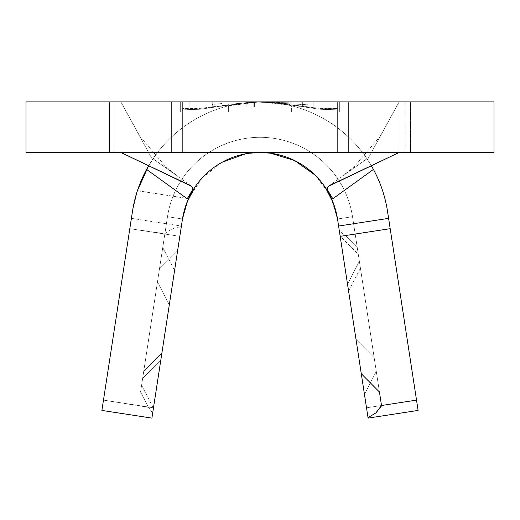 <?xml version="1.0" encoding="UTF-8"?>
<svg xmlns="http://www.w3.org/2000/svg" width="520" height="520" viewBox="0 0 520 520"><rect width="100%" height="100%" fill="white"/><g stroke="black" fill="none" stroke-linecap="round" stroke-linejoin="round"><path stroke-width="0.39" stroke-dasharray="2.6 1.95" d="M494 152.484L405.808 152.484L405.808 101.894L410.521 101.894L410.521 152.484L109.48 152.484L109.48 101.894L410.521 101.894L260 101.894A129.019 129.019 0 0 0 152.484 159.595L120.867 101.894L26 101.894L120.867 101.894L120.867 152.484L120.867 101.894L260 101.894L247.871 102.466L237.647 103.844L247.878 102.46L237.647 103.844L228.378 105.827L230.808 105.235L228.378 105.827L228.378 112.008L291.623 112.008L228.378 112.008L228.378 105.827L237.653 103.844L247.878 102.46L260.013 101.894L272.142 102.466L282.373 103.844L291.623 105.827L291.623 112.008L291.623 105.827L282.367 103.844L289.204 105.242L272.123 102.46L259.987 101.894L202.228 108.153C198.471 108.615 192.01 108.752 182.845 108.563L182.845 101.894L212.251 101.894L212.251 104.462L223.035 103.434L223.035 101.894L302.361 101.894L302.361 103.109L254.612 101.913L313.144 105.073L313.144 101.894L337.155 101.894L337.155 108.563C327.99 108.752 321.529 108.615 317.766 108.153L260 101.894L182.845 101.894L399.132 101.894L399.132 152.484L399.132 101.894L494 101.894M381.563 405.801L352.515 216.697L337.512 218.998A78.422 78.422 0 0 0 182.488 218.998L160.836 359.931L142.662 378.274L140.549 392.041L148.258 406.998L152.666 413.107L182.488 218.998A78.422 78.422 0 0 1 337.512 218.998L368.101 418.106L418.106 410.423L368.101 418.106L337.512 218.998L340.405 236.314L390.182 228.664L388.603 218.355L338.591 226.037L340.132 236.041L337.512 218.998A78.422 78.422 0 0 0 188.533 198.62L182.488 218.998A78.422 78.422 0 0 1 337.512 218.998A78.422 78.422 0 0 0 182.488 218.998L160.836 359.931L182.488 218.998A78.422 78.422 0 0 1 337.512 218.998L355.992 339.281L337.512 218.998A78.422 78.422 0 0 0 182.488 218.998L151.899 418.106L101.894 410.423L103.474 400.121L148.258 406.998L152.666 413.107L182.488 218.998A78.422 78.422 0 0 1 337.512 218.998L366.516 407.803L416.526 400.121L418.106 410.423L387.517 211.315A129.019 129.019 0 0 0 373.425 169.436M328.712 186.069L366.964 158.769L371.325 165.704A129.019 129.019 0 0 0 148.674 165.704L153.036 158.769L177.359 175.922L165.899 166.829L140.095 136.643L120.867 101.894L120.867 152.484L120.867 101.894L180.317 101.894L180.317 109.909L200.285 109.245L220.142 106.353L259.987 101.894L230.633 101.894L260 101.894L299.858 106.353L319.716 109.245L339.684 109.909L339.684 101.894L399.132 101.894L399.132 152.484L114.192 152.484L114.192 101.894L114.192 152.484L410.521 152.484L407.628 152.484L410.521 152.484L410.521 101.894L109.48 101.894L112.372 101.894L109.48 101.894L109.48 152.484L260 152.484A78.422 78.422 0 0 0 259.974 152.484L259.961 152.484A78.422 78.422 0 0 0 194.603 187.623M151.899 418.106L101.894 410.423L151.899 418.106L182.488 218.998L161.895 353.048L182.488 218.998L179.822 236.347L129.818 228.664L102.31 407.7L103.474 400.121L101.894 410.423L151.899 418.106L152.666 413.107M361.276 373.698L337.512 218.998L355.992 339.281L374.166 357.624L376.279 371.391L364.449 394.349L368.089 418.022M325.358 187.564A78.422 78.422 0 0 0 260 152.484L260 152.484A78.422 78.422 0 0 1 325.351 187.558A78.422 78.422 0 0 0 260.013 152.484L410.521 152.484M194.649 187.558A78.422 78.422 0 0 1 260 152.484L260.033 152.484M136.935 131.216L152.484 159.595L153.036 158.769L191.289 186.069M383.065 131.216L379.906 136.643L354.101 166.829L342.654 175.91L366.964 158.769L367.517 159.595L399.132 101.894L367.517 159.595A129.019 129.019 0 0 0 260.013 101.894L180.317 101.894L180.317 112.008L337.155 112.008L337.155 101.894L337.155 152.484L337.155 101.894L337.155 112.008L260 112.008L260 101.894L410.521 101.894M182.845 152.484L182.845 101.894L182.845 152.484M448 152.484L492.394 152.484M448 101.894L492.394 101.894M230.633 101.894L112.372 101.894L230.633 101.894M146.653 169.286A129.019 129.019 0 0 0 137.391 190.762L132.483 211.315L103.474 400.121L153.484 407.803L182.488 218.998L167.486 216.697A93.6 93.6 0 0 1 352.515 216.697L381.518 405.496M148.674 165.704L152.484 159.595A129.019 129.019 0 0 1 367.517 159.595L371.325 165.704M272.142 102.466L282.373 103.844L272.123 102.46L259.987 101.894L272.142 102.466M180.317 102.752L180.317 109.909L200.285 109.245L239.98 103.24L260.013 101.894L260 112.008L180.317 112.008L180.317 101.894M153.439 408.109L103.474 400.121L148.258 406.998L140.549 392.041L142.662 378.274L160.836 359.931L182.488 218.998L167.486 216.697L182.488 218.998L167.486 216.697L140.549 392.041L167.486 216.697A93.6 93.6 0 0 1 352.515 216.697A93.6 93.6 0 0 0 167.486 216.697A93.6 93.6 0 0 1 352.515 216.697L337.512 218.998A78.422 78.422 0 0 0 182.488 218.998L167.486 216.697L143.722 371.391L161.895 353.048L182.488 218.998L167.486 216.697L141.602 385.157L167.486 216.697L182.488 218.998L153.439 408.109L141.602 385.157L167.486 216.697A93.6 93.6 0 0 1 352.515 216.697A93.6 93.6 0 0 0 167.486 216.697L182.488 218.998A78.422 78.422 0 0 1 337.512 218.998L352.515 216.697L359.359 261.261L352.515 216.697L337.512 218.998L352.515 216.697A93.6 93.6 0 0 0 167.486 216.697A93.6 93.6 0 0 1 352.515 216.697L337.512 218.998A78.422 78.422 0 0 0 182.488 218.998L167.486 216.697L159.582 268.144L177.756 249.802L182.488 218.998L167.486 216.697L159.582 268.144L167.486 216.697L182.488 218.998L169.299 304.87L157.469 281.911L167.486 216.697A93.6 93.6 0 0 1 352.515 216.697A93.6 93.6 0 0 0 167.486 216.697L182.488 218.998A78.422 78.422 0 0 1 337.512 218.998L352.515 216.697L337.512 218.998L340.132 236.041L358.306 254.378L352.515 216.697L360.418 268.144L348.589 291.103L337.512 218.998L352.515 216.697A93.6 93.6 0 0 0 167.486 216.697A93.6 93.6 0 0 1 352.515 216.697L337.512 218.998A78.422 78.422 0 0 0 182.488 218.998L167.486 216.697L182.488 218.998A78.422 78.422 0 0 1 337.512 218.998A78.422 78.422 0 0 0 182.488 218.998L167.486 216.697L162.754 247.5L164.821 234.039L129.818 228.664L164.866 233.733L162.754 247.5L167.486 216.697L164.866 233.733L172.439 228.631L181.331 226.544L172.439 228.631L164.866 233.733L167.486 216.697A93.6 93.6 0 0 1 352.515 216.697L337.512 218.998L352.515 216.697L360.418 268.144L348.589 291.103L355.992 339.281L374.166 357.624L352.515 216.697L376.279 371.391L364.449 394.349L337.512 218.998L352.515 216.697L337.512 218.998L347.529 284.219L359.359 261.261L357.247 247.5L345.404 235.547L390.182 228.664L388.603 218.355L390.182 228.664L388.603 218.355L338.591 226.037L388.603 218.355L390.182 228.664L340.405 236.314L358.306 254.378L352.515 216.697L379.45 392.041L352.515 216.697L337.512 218.998L368.101 418.106L418.106 410.423L390.182 228.664L345.404 235.547L339.365 231.042L337.512 218.998L352.515 216.697A93.6 93.6 0 0 0 167.486 216.697A93.6 93.6 0 0 1 352.515 216.697A93.6 93.6 0 0 0 167.486 216.697L182.488 218.998A78.422 78.422 0 0 1 260 152.484L259.935 152.484M387.517 211.315C385.32 196.983 380.829 183.404 374.043 170.586C367.263 157.768 358.572 146.412 347.958 136.526C337.35 126.64 325.409 118.762 312.15 112.898C298.883 107.035 285.025 103.513 270.569 102.323L261.228 101.894M258.544 101.894L227.819 105.97C213.779 109.59 200.714 115.408 188.63 123.428C176.547 131.45 166.114 141.232 157.333 152.776L148.662 165.698M137.417 190.678L188.533 198.62L137.391 190.762L132.483 211.315M188.558 198.562L202.312 177.781M202.352 177.743L222.008 162.305M245.603 153.816L260.962 152.484M314.997 175L328.419 192.576M331.038 197.691L337.506 218.946M399.132 152.484L405.808 152.484L405.808 101.894L399.132 101.894L399.132 152.484M162.754 247.5L174.583 270.452L162.754 247.5M390.182 228.664L416.526 400.121L366.516 407.803L416.526 400.121L366.516 407.803L347.529 284.219L359.359 261.261L357.247 247.5L345.404 235.547L339.365 231.042L338.591 226.037L388.603 218.355M366.516 407.803L368.101 418.106L418.106 410.423M157.469 281.911L169.299 304.87L161.895 353.048L143.722 371.391L141.602 385.157L153.257 407.765L103.474 400.121L129.818 228.664L179.822 236.347L177.756 249.802L159.582 268.144L157.469 281.911M101.894 410.423L103.474 400.121L153.484 407.803M182.488 218.998L188.533 198.62M339.684 101.894L339.684 112.008L339.684 101.894L260 101.894L260 112.008L260 101.894L280.02 103.24L319.716 109.245L339.684 109.909L339.684 112.008L180.317 112.008L180.317 109.909M180.317 112.008L339.684 112.008M182.845 102.44L182.845 108.563L202.228 108.153L240.682 103.09L260 101.894L260 112.008L182.845 112.008L260 112.008L260 101.894L182.845 101.894L182.845 112.008L260 112.008L182.845 112.008L182.845 101.894M182.845 112.008L182.845 108.563M337.155 108.563L337.155 112.008L260 112.008L260 101.894L279.312 103.09L317.766 108.153L337.155 108.563M337.155 101.894L260 101.894L260 112.008L337.155 112.008M228.378 112.008L291.623 112.008L228.378 112.008M313.144 105.073L313.144 101.894L313.144 105.073L254.612 101.927L302.361 103.109L302.361 101.894L253.838 101.894L313.144 101.894L313.144 106.951L253.838 106.951L253.838 101.894L253.838 106.951L253.838 101.894L253.838 106.951L302.361 106.951L302.361 101.894L302.361 106.951L302.361 101.894L302.361 106.951L254.612 106.951L254.612 101.894L302.361 101.894L254.612 101.894L254.612 106.951L254.612 101.894L254.612 106.951L302.361 106.951L302.361 101.894L302.361 106.951L302.361 103.109L302.361 106.951L254.612 106.951L254.612 101.913L254.612 106.951L254.612 101.913L254.612 106.951L313.144 106.951L313.144 105.073M313.144 106.951L253.838 106.951L313.144 106.951M246.136 101.894L223.035 101.894L223.035 106.951L246.136 106.951L246.136 101.894L246.136 106.951L246.136 101.894L246.136 106.951L189.144 106.951L189.144 101.894L246.136 101.894M189.144 101.894L189.144 106.951L189.144 101.894L189.144 106.951L212.251 106.951L212.251 101.894L189.144 101.894M212.251 101.894L212.251 106.951L212.251 101.894M212.251 104.462L212.251 106.951L223.035 106.951L223.035 103.434L212.251 104.462M223.035 103.434L223.035 106.951L223.035 103.434M246.136 106.951L189.144 106.951L246.136 106.951M131.398 218.355L181.409 226.037"/><path stroke-width="0.78" d="M152.666 413.107L151.899 418.106L101.894 410.423L151.899 418.106L182.488 218.998A78.422 78.422 0 0 1 194.649 187.558A78.422 78.422 0 0 0 194.643 187.564A78.422 78.422 0 0 1 259.019 152.49M26 152.484L26 101.894L26 152.484L171.808 152.484L171.808 101.894L26 101.894L337.155 101.894L337.155 152.484L337.155 101.894L182.845 101.894L182.845 152.484L182.845 101.894L171.808 101.894L171.808 152.484L26 152.484M366.516 407.803L337.512 218.998A78.422 78.422 0 0 0 325.358 187.564A78.422 78.422 0 0 1 337.512 218.998L338.591 226.037L388.603 218.355L387.517 211.315A129.019 129.019 0 0 0 373.425 169.436L332.793 198.776L327.736 190.287L327.62 187.375L328.75 186.043M259.942 152.484L259.994 152.484A78.422 78.422 0 0 1 260.013 152.484L260 152.484A78.422 78.422 0 0 0 259.994 152.484L260.033 152.484A78.422 78.422 0 0 0 260.019 152.484A78.422 78.422 0 0 1 325.351 187.558L332.793 198.776L327.736 190.287L327.62 187.375L329.706 185.49L399.132 152.484L328.413 186.316M194.603 187.623A78.422 78.422 0 0 0 186.888 202.54M186.83 202.696A78.422 78.422 0 0 0 182.488 218.998L186.856 202.618L194.649 187.558L187.207 198.776L146.575 169.436L148.674 165.704A129.019 129.019 0 0 0 146.653 169.286M148.688 165.678L146.575 169.436A129.019 129.019 0 0 0 132.483 211.315A129.019 129.019 0 0 1 146.575 169.436L187.207 198.776L192.27 190.275L192.381 187.369L190.294 185.49L120.867 152.484L191.581 186.31L192.381 187.375L192.27 190.275L187.207 198.776L194.649 187.558M191.256 186.05L191.581 186.31M371.306 165.666L373.425 169.436A129.019 129.019 0 0 0 371.325 165.704L373.425 169.436L332.793 198.776L325.351 187.558L333.144 202.618L337.512 218.998L368.024 417.606L375.875 412.945L381.563 405.801L379.45 392.041L361.276 373.698L338.591 226.037L388.603 218.355L387.517 211.315L418.106 410.423L390.182 228.664L418.106 410.423L390.182 228.664L340.178 236.347L390.182 228.664L416.526 400.121L381.518 405.496L375.875 412.945L368.024 417.606L368.101 418.106L368.024 417.606M492.394 101.894L348.192 101.894L348.192 152.484L494 152.484L494 101.894L337.155 101.894L348.192 101.894L348.192 152.484L171.808 152.484L492.394 152.484M410.521 152.484L448 152.484M410.521 101.894L448 101.894M132.483 211.315L101.894 410.423M373.425 169.436A129.019 129.019 0 0 1 387.517 211.315M182.488 218.998L153.439 408.109M261.228 101.894L258.544 101.894M148.662 165.698L137.417 190.678M222.008 162.305L245.603 153.816M260.962 152.484L270.627 153.212L294.574 160.517L314.997 175M328.419 192.576L331.038 197.691M337.506 218.946L337.512 218.998A78.422 78.422 0 0 0 325.351 187.558M388.603 218.355L390.182 228.664M368.101 418.106L418.106 410.423L416.526 400.121L381.518 405.496L379.45 392.041L361.276 373.698M129.818 228.664L131.398 218.355L129.818 228.664M153.484 407.803L151.899 418.106"/></g></svg>
